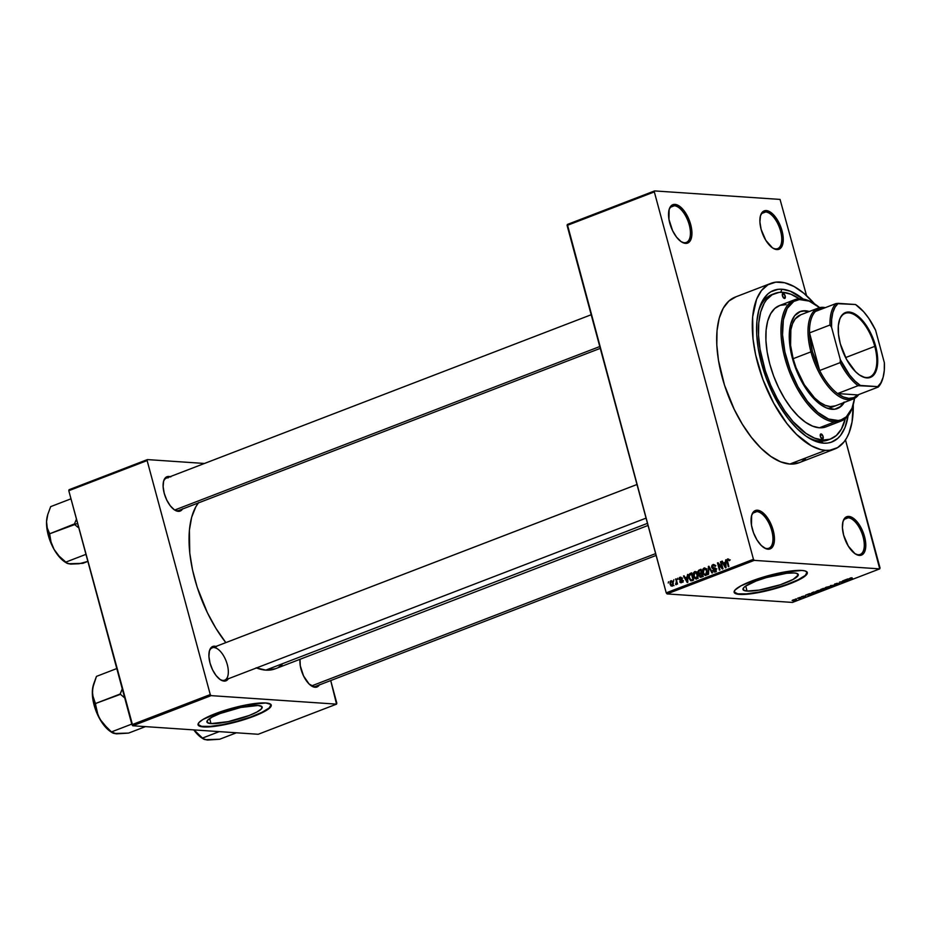 <?xml version="1.0" encoding="UTF-8"?>
<svg xmlns="http://www.w3.org/2000/svg" width="931" height="931" viewBox="0 0 931 931"><rect width="100%" height="100%" fill="white"/><g stroke="black" fill="none" stroke-linecap="round" stroke-linejoin="round"><path stroke-width="1.4" d="M766.853 548.522A19.481 9.217 69 0 0 771.776 530.728A19.481 9.217 69 0 0 756.88 511.585L757.497 510.211A20.563 9.729 -111 0 1 773.219 530.426A20.563 9.729 -111 0 1 768.017 549.209L766.853 548.522A19.481 9.217 -111 0 1 763.618 547.463A19.481 9.217 69 0 0 766.853 548.522L769.96 548.976L772.939 546.322L774.371 541.132L774.033 534.208L771.985 526.609L768.529 519.463L761.895 511.969L757.497 510.211L753.901 511.422L751.643 515.425L751.48 525.212L753.528 532.823L756.984 539.957L761.325 545.531L765.876 548.696L768.017 549.209A20.563 9.729 -111 0 1 764.107 547.777A20.563 9.729 -111 0 1 751.654 515.39A20.563 9.729 -111 0 1 757.497 510.211L756.88 511.585A19.481 9.217 -111 0 1 771.182 528.727A19.481 9.217 -111 0 1 768.866 548.243A19.481 9.217 -111 0 1 766.853 548.522M684.332 242.7A19.481 9.217 69 0 0 689.254 224.895A19.481 9.217 69 0 0 674.37 205.751L674.975 204.378A20.563 9.729 -111 0 1 690.697 224.592A20.563 9.729 -111 0 1 685.507 243.387L684.332 242.7A19.481 9.217 -111 0 1 681.108 241.629L685.507 243.387L689.103 242.165L690.418 240.489L691.861 235.31L691.524 228.386L687.881 217.074L683.913 210.592L679.386 206.135L674.975 204.378L673.043 204.622L670.052 207.276L669.133 209.591L668.958 219.379L672.601 230.69L676.569 237.172L681.096 241.629A19.481 9.217 69 0 0 684.332 242.7L685.507 243.387A20.563 9.729 -111 0 1 681.597 241.955A20.563 9.729 -111 0 1 669.133 209.568A20.563 9.729 -111 0 1 674.975 204.378L674.37 205.751A19.481 9.217 -111 0 1 688.661 222.893A19.481 9.217 -111 0 1 686.345 242.409A19.481 9.217 -111 0 1 684.332 242.7M775.674 248.891A19.481 9.217 69 0 0 780.585 231.097A19.481 9.217 69 0 0 765.701 211.954L766.318 210.581A20.563 9.729 -111 0 1 782.028 230.783A20.563 9.729 -111 0 1 776.838 249.578L775.674 248.891A19.481 9.217 -111 0 1 772.439 247.821L774.697 249.066L778.782 249.345L781.761 246.692L783.25 238.196L782.028 230.783L777.35 219.832L773.009 214.258L768.459 211.093L764.374 210.813L762.71 211.791L760.464 215.794L759.905 221.962L761.127 229.375L765.806 240.326L772.439 247.821A19.481 9.217 69 0 0 775.674 248.891L776.838 249.578A20.563 9.729 -111 0 1 772.928 248.146A20.563 9.729 -111 0 1 760.476 215.759A20.563 9.729 -111 0 1 766.318 210.581L765.701 211.954A19.481 9.217 -111 0 1 779.992 229.096A19.481 9.217 -111 0 1 777.676 248.612A19.481 9.217 -111 0 1 775.674 248.891M858.196 554.725A19.481 9.217 69 0 0 863.107 536.919A19.481 9.217 69 0 0 848.222 517.776L848.839 516.414A20.563 9.729 -111 0 1 864.55 536.617A20.563 9.729 -111 0 1 859.36 555.411L858.196 554.725A19.481 9.217 -111 0 1 854.961 553.654L859.36 555.411L862.956 554.189L864.282 552.514L865.772 544.03L864.55 536.617L861.745 529.099L857.765 522.617L853.238 518.16L848.839 516.414L846.896 516.647L845.232 517.624L842.986 521.616L842.427 527.796L843.637 535.197L848.327 546.148L854.961 553.654A19.481 9.217 69 0 0 858.196 554.725L859.36 555.411A20.563 9.729 -111 0 1 855.449 553.98A20.563 9.729 -111 0 1 842.997 521.593A20.563 9.729 -111 0 1 848.839 516.414L848.222 517.776A19.481 9.217 -111 0 1 862.513 534.929A19.481 9.217 -111 0 1 860.197 554.434A19.481 9.217 -111 0 1 858.196 554.725M211 723.596L209.65 718.557L211 723.596L207.229 722.526L207.613 720.245L212.093 717.091L219.995 713.553L240.896 707.444L258.073 705.489A28.617 5.411 -15.1 0 1 262.17 707.083A28.617 5.411 -15.1 0 1 242.782 717.743A28.617 5.411 -15.1 0 1 211 723.596A28.617 5.411 -15.1 0 1 206.903 721.99A28.617 5.411 -15.1 0 1 226.303 711.331A28.617 5.411 -15.1 0 1 258.073 705.489L261.855 706.559L261.471 708.84L256.991 711.982L249.089 715.532L228.188 721.641L211 723.596M198.035 724.609A37.892 7.169 164.9 0 0 203.377 726.517L203.493 726.936A37.892 7.169 -15.1 0 1 198.07 724.818A37.892 7.169 -15.1 0 1 223.743 710.702A37.892 7.169 -15.1 0 1 265.8 702.975L246.517 704.86L221.834 711.331L202.981 719.442L199.001 722.503L198.094 724.9L199.246 726.04L203.493 726.936L216.248 726.133L229.771 723.562L247.46 718.569L262.123 712.727L269.303 708.363L271.258 705.71L270.805 704.383L265.8 702.975A37.892 7.169 -15.1 0 1 271.224 705.081A37.892 7.169 -15.1 0 1 245.551 719.197A37.892 7.169 -15.1 0 1 203.493 726.936L203.377 726.517A37.892 7.169 164.9 0 0 244.923 718.953A37.892 7.169 164.9 0 0 271.154 704.883M794.143 572.961A28.617 5.411 -15.1 0 1 798.251 574.555A28.617 5.411 -15.1 0 1 778.851 585.227A28.617 5.411 -15.1 0 1 747.081 591.069L745.719 586.03L747.081 591.069L743.299 589.998L743.683 587.717L745.44 586.227L756.065 581.025L766.178 577.639L786.788 573.275L794.143 572.961L796.54 573.333L798.263 575.032L793.061 579.466L780.294 584.749L759.126 590.091L747.081 591.069A28.617 5.411 -15.1 0 1 742.985 589.474A28.617 5.411 -15.1 0 1 762.373 578.803A28.617 5.411 -15.1 0 1 794.143 572.961M734.105 592.081A37.892 7.169 164.9 0 0 739.458 594.001L739.563 594.409A37.892 7.169 -15.1 0 1 734.14 592.291A37.892 7.169 -15.1 0 1 759.824 578.174A37.892 7.169 -15.1 0 1 801.882 570.447L782.587 572.332L757.915 578.803L741.006 585.808L735.071 589.975L734.163 592.372L735.315 593.513L739.563 594.409L749.304 593.99L762.314 591.825L780.108 587.158L795.691 581.375L804.047 576.859L806.374 574.881L807.282 572.472L805.036 570.924L801.882 570.447A37.892 7.169 -15.1 0 1 807.305 572.553A37.892 7.169 -15.1 0 1 781.633 586.67A37.892 7.169 -15.1 0 1 739.563 594.409L739.458 594.001A37.892 7.169 164.9 0 0 780.993 586.425A37.892 7.169 164.9 0 0 807.235 572.356M222.905 680.41A17.317 8.193 69 0 0 227.28 664.594A17.317 8.193 69 0 0 214.049 647.569A17.317 8.193 -111 0 1 226.757 662.814A17.317 8.193 -111 0 1 224.697 680.165A17.317 8.193 -111 0 1 222.905 680.41A17.317 8.193 -111 0 1 220.088 679.49A17.317 8.193 69 0 0 222.905 680.41L224.08 681.096L222.905 680.41M216.574 646.661L214.665 646.207L214.281 647.057L214.665 646.207A18.399 8.705 -111 0 1 215.899 646.428M228.328 678.757A18.399 8.705 -111 0 1 224.08 681.096L225.814 680.887L228.479 678.513M319.333 684.937A18.399 8.705 -111 0 1 315.085 687.276L313.922 686.589A17.317 8.193 -111 0 1 311.094 685.67A17.317 8.193 69 0 0 313.922 686.589L316.819 687.066L319.484 684.681M182.534 509.013A18.399 8.705 -111 0 1 178.275 511.352L177.111 510.665A17.317 8.193 -111 0 1 174.283 509.746A17.317 8.193 69 0 0 177.111 510.665L180.009 511.142L182.674 508.768M170.78 476.916L168.86 476.463L168.476 477.3L168.86 476.463A18.399 8.705 -111 0 1 170.094 476.684M844.533 519.195L848.222 517.776L844.533 519.195M762.012 213.374L765.701 211.954L762.012 213.374M670.669 207.171L674.37 205.751L670.669 207.171M753.191 513.004L756.88 511.585L753.191 513.004M830.755 438.943A77.936 36.868 -111 0 1 822.713 440.095L830.056 439.199L836.352 435.499L841.356 429.133L845.336 418.601A77.936 36.868 -111 0 1 830.755 438.943L828.078 439.979A77.936 36.868 -111 0 1 820.036 441.119L823.539 443.168L827.484 443.075L831.197 442.237L837.749 438.385L840.542 435.405L845.011 427.48L848.083 415.796A81.183 38.404 -111 0 1 823.539 443.168L820.036 441.119A77.936 36.868 69 0 0 829.393 439.409M808.061 437.5L808.108 437.535A81.183 38.404 -111 0 0 823.539 443.168L815.091 441.143L806.165 436.243L797.122 428.644L788.278 418.647L780.003 406.638L772.602 393.068L766.353 378.475L761.511 363.404L758.253 348.438L756.705 334.159L756.926 321.114L758.905 309.802L762.582 300.643L767.796 294.021L770.926 291.729L778.06 289.332L782.005 289.227L780.644 292.276L782.005 289.227A81.183 38.404 -111 0 1 803.174 299.026M770.915 283.35L735.304 297.047A88.771 41.988 69 0 0 724.76 385.934A88.771 41.988 69 0 0 789.872 464.045L825.483 450.36A88.771 41.988 -111 0 1 760.371 372.249A88.771 41.988 -111 0 1 770.915 283.35A88.771 41.988 -111 0 1 780.073 282.046A88.771 41.988 -111 0 1 814.544 303.89L804.023 293.428L794.143 286.562L784.6 282.756L775.756 282.151L767.947 284.781L761.477 290.542L756.6 299.212L752.644 316.901L753.004 338.849L755.646 354.909L762.955 379.615L773.684 403.17L786.928 423.547L796.587 434.474L811.401 445.844L820.944 449.65L825.483 450.36L789.872 464.045L799.066 462.73M256.456 667.946A93.1 44.036 69 0 0 265.789 670.122L647.464 523.35L265.789 670.122L275.425 668.749L648.034 525.456M198.338 502.938A93.1 44.036 69 0 0 225.826 642.611L215.852 628.227L207.369 612.679L197.209 587.321L192.542 570.016L189.773 553.177L189.4 530.158L191.67 517.182L195.882 506.697L198.664 502.519M600.262 348.369L178.892 510.421A17.317 8.193 -111 0 1 177.111 510.665M656.122 555.423L315.702 686.333A17.317 8.193 -111 0 1 313.922 686.589M567.095 225.442L666.224 592.849L753.458 559.31L654.33 191.902L567.095 225.442L567.363 224.452L654.598 190.913L780.05 199.42L806.549 295.651L780.05 199.42L654.598 190.913L654.33 191.902L654.598 190.913L567.363 224.452L666.224 592.849L667.05 593.92L754.285 560.369L879.737 568.876L792.502 602.427L667.05 593.92L666.224 592.849L753.458 559.31L654.33 191.902L567.095 225.442M673.555 580.967L673.846 579.722L673.555 580.967M676.278 581.782L676.115 578.849L677.524 584.074L676.732 583.469L675.697 584.575L676.278 581.782L675.697 584.575L676.732 583.469L677.524 584.074L676.115 578.849L675.545 579.07L676.918 581.828L676.278 581.782M677.442 579.478L677.733 578.232L677.442 579.478M679.048 579.489L679.444 577.592L681.317 577.581L681.806 578.419L680.305 577.976L679.549 578.966L682.062 580.129L681.934 582.387L680.177 582.457L679.735 581.689L681.224 581.933L681.748 580.897L679.048 579.489L681.783 581.014L681.224 581.933L679.735 581.689L681.445 582.678L682.33 580.688L679.583 579.14L680.13 578.035L681.806 578.419L679.967 577.267L681.05 577.348L679.967 577.267L679.048 579.489L679.828 579.536L679.048 579.489M687.101 576.999L687.602 574.439L687.823 582.282L687.218 582.515L683.482 576.021L684.076 575.8L685.135 577.755L687.101 576.999L685.135 577.755L684.076 575.8L683.482 576.021L687.218 582.515L687.823 582.282L687.602 574.439L687.101 576.999M694.701 571.599L696.632 572.111L697.936 574.671L697.913 577.627L696.411 579.059L694.398 578.081L693.304 575.09L693.56 572.763L694.701 571.599L693.374 573.321L693.502 576.126L696.691 578.977L697.854 574.357L696.632 572.111L694.701 571.599L695.41 571.494M704.011 568.026L706.152 568.748L707.316 571.413L707.211 574.043L705.721 575.474L703.696 574.497L702.602 571.506L702.858 569.19L704.011 568.026L702.684 569.749L702.812 572.542L705.989 575.393L707.164 570.773L705.931 568.527L704.011 568.026L704.72 567.91M727.821 559.787L729.45 560.706L728.647 559.112L727.623 558.937L728.729 559.182L729.45 560.706L728.147 559.764L727.367 560.439L728.868 566.49L728.31 566.711L726.843 559.775L727.623 558.937L726.995 561.835L728.31 566.711L728.868 566.49L727.367 560.567L727.821 559.787L730.265 559.903M725.296 562.312L725.796 559.752L726.017 567.596L725.424 567.829L721.676 561.335L722.27 561.102L723.34 563.069L725.296 562.312L723.34 563.069L722.27 561.102L721.676 561.335L725.424 567.829L726.017 567.596L725.796 559.752L725.296 562.312M722.014 567.549L720.454 561.8L721.025 561.579L722.968 568.771L722.363 569.004L718.418 564.163L719.966 569.923L719.407 570.133L717.464 562.952L718.069 562.72L722.014 567.549L718.069 562.72L717.464 562.952L719.407 570.133L719.966 569.923L718.418 564.163L722.363 569.004L722.968 568.771L721.025 561.579L720.454 561.8L721.094 561.847L720.454 561.8L722.642 567.596L722.014 567.549M714.74 571.11L712.704 570.447L714.985 571.937L716.067 569.353L712.25 567.142L713.065 565.466L715.427 566.316L712.89 564.605L711.691 567.375L712.355 567.41L711.61 566.956L711.959 565.315L713.716 564.477L715.427 566.316L713.204 565.42L712.296 567.282L715.299 568.189L716.125 570.54L714.438 572.065L712.762 570.645L713.239 570.133L714.74 571.11L715.497 569.539L712.552 568.608L711.691 567.375L713.006 568.748L715.113 568.876L715.497 569.539L714.24 571.192L716.439 571.343M708.538 574.322L708.922 566.234L712.541 572.774L711.959 572.996L708.91 567.165L708.538 574.322L708.91 567.165L711.959 572.996L712.541 572.774L708.375 566.444L709.073 566.49L708.375 566.444L708.538 574.322M698.122 572.716L698.448 570.459L701.043 569.272L702.975 576.452L699.949 577.092L699.379 574.183L698.122 572.716L699.379 574.183L699.169 575.928L701.218 577.127L702.975 576.452L701.043 569.272L699.286 569.947L701.252 570.075L699.286 569.947L698.122 572.716L698.785 572.763L698.122 572.716M688.905 577.942L688.94 574.427L691.733 572.844L693.665 580.036L690.709 580.758L688.905 577.942L691.151 580.851L693.665 580.036L691.733 572.844L690.069 573.484L691.942 573.612L690.069 573.484L688.905 577.942L689.545 577.988L688.905 577.942M670.029 584.133L670.18 581.328L671.879 580.816L673.288 583.33L673.008 585.634L671.146 586.03L670.029 584.133L672.333 586.181L673.171 582.864L670.867 580.769L671.914 580.839L670.867 580.769L670.029 584.133L670.681 584.179L670.029 584.133M668.214 583.027L668.505 581.782L668.214 583.027M880.016 567.887L845.476 439.909L879.737 568.876L754.285 560.369L753.458 559.31L754.285 560.369L667.05 593.92L792.502 602.427L879.737 568.876L880.016 567.887M795.318 599.098L796.436 598.924L795.318 599.098M799.205 597.609L800.323 597.434L799.205 597.609M809.051 593.827L805.513 595.188L811.774 594.525L809.644 593.594L805.513 595.188L811.774 594.525L809.051 593.827M818.943 590.266L815.684 591.581L820.665 591.127L821.701 590.405L820.013 590.149L815.684 591.522L820.665 591.127L820.828 590.149L818.943 590.266M828.253 586.693L824.994 588.008L830.103 587.496L831.011 586.821L829.312 586.565L824.982 587.938L829.963 587.542L830.126 586.565L828.253 586.693M834.909 583.853L834.409 584.621L839.052 583.621L836.643 584.656L839.843 583.609L834.758 584.389L836.69 583.341L834.257 584.61L838.959 584.086L839.518 583.4L834.816 584.389L838.086 583.225L834.257 584.61M847.245 579.14L843.707 580.49L849.375 580.06L847.838 578.907L843.707 580.49L849.375 580.06L847.245 579.14M850.794 577.872L849.095 578.698L852.819 578.733L849.712 578.465L851.516 577.79L849.642 578.768L852.819 578.733L849.747 578.488L852.063 577.802L850.794 577.872M842.497 580.956L845.581 581.165L839.506 582.108L843.358 582.375L840.833 581.945L846.919 581.002L843.067 580.746L845.581 581.165L839.506 582.108L843.358 582.375L840.833 581.945L846.919 581.002L842.497 580.956M830.417 585.611L832.489 586.553L831.174 585.518L836.492 585.005L830.417 585.611L832.489 586.553L831.174 585.518L836.492 585.005L830.417 585.611M821.317 589.102L820.386 589.777L823.12 589.893L826.926 588.695L823.074 588.427L820.723 589.847L826.926 588.695L823.074 588.427L820.723 589.847M812.111 592.651L811.076 593.419L812.879 593.606L817.616 592.267L813.764 592.011L812.111 592.651L811.913 593.606L817.616 592.267L813.764 592.011L812.111 592.651L811.913 593.606M801.975 596.515L801.195 597.004L801.905 597.108L804.943 596.399L802.988 597.155L805.583 596.375L802.01 596.887L803.232 596.154L801.51 597.108L804.908 596.713L802.01 596.887L804.256 596.049L801.51 597.108M797.588 598.237L799.531 598.424L799.066 598.877L800.951 598.202L798.146 598.016L799.496 598.412L799.066 598.877L800.951 598.202L797.588 598.237M792.886 600.018L792.118 600.542L793.515 600.728L796.552 599.692L793.771 599.739L792.781 600.728L795.784 600.216L795.912 599.506L792.886 600.018L792.781 600.728M820.036 441.119A77.936 36.868 -111 0 1 806.653 436.569A77.936 36.868 69 0 0 820.036 441.119L822.713 440.095L820.036 441.119M773.486 294.021A77.936 36.868 69 0 0 758.497 311.361A77.936 36.868 -111 0 1 772.125 294.487L774.801 293.451A77.936 36.868 -111 0 1 782.843 292.311A77.936 36.868 -111 0 1 799.264 298.781M336.813 703.149L330.714 680.561L336.545 704.139L258.213 734.268L132.761 725.761L211.093 695.632L336.545 704.139L211.093 695.632L210.266 694.573L147.133 460.577L68.789 490.707L131.934 724.69L210.266 694.573L147.133 460.577L147.401 459.588L204.483 463.463L147.401 459.588L147.133 460.577L68.789 490.707L69.069 489.718L147.401 459.588L69.069 489.718L68.789 490.707L132.761 725.761L131.934 724.69L210.266 694.573L211.093 695.632L132.761 725.761L258.213 734.268L336.545 704.139L336.813 703.149M168.86 476.463L165.637 477.545L163.623 481.118L163.123 486.645L164.217 493.267L166.73 499.994L170.28 505.789L174.341 509.781L178.275 511.352A18.399 8.705 -111 0 1 174.772 510.072A18.399 8.705 -111 0 1 163.635 481.094A18.399 8.705 -111 0 1 168.86 476.463M300.015 659.288L300.282 665.805L303.541 675.918L309.092 683.982L315.085 687.276A18.399 8.705 -111 0 1 311.582 685.996A18.399 8.705 -111 0 1 300.015 659.288M214.665 646.207L211.442 647.289L209.428 650.862L208.928 656.39L210.01 663.023L212.524 669.738L216.085 675.545L220.135 679.525L224.08 681.096A18.399 8.705 -111 0 1 220.577 679.816A18.399 8.705 -111 0 1 209.428 650.839A18.399 8.705 -111 0 1 214.665 646.207M256.095 667.806L265.789 670.122A93.1 44.036 69 0 0 275.39 668.761M278.497 667.259L282.081 664.641M212.547 647.732A17.317 8.193 69 0 0 209.289 651.409A17.317 8.193 -111 0 1 212.256 647.825M168.243 477.824A17.317 8.193 69 0 0 163.484 481.664A17.317 8.193 -111 0 1 166.463 478.08L591.185 314.748M736.095 296.756L728.926 300.981L723.224 308.219L719.209 318.227L717.033 330.598L716.8 344.866L718.488 360.472L724.493 385.097L734.175 409.268L742.275 424.105L751.317 437.233L760.976 448.172L770.88 456.469L780.632 461.834L789.872 464.045A88.771 41.988 69 0 0 799.031 462.742L834.642 449.056A88.771 41.988 -111 0 1 825.483 450.36L829.789 450.255L837.597 447.625L844.068 441.864L846.721 437.873L848.956 433.194L852.051 421.952L853.262 404.566A88.771 41.988 -111 0 1 834.642 449.056M801.998 461.31L805.408 458.82M808.108 437.535A81.183 38.404 -111 0 1 758.94 309.674A81.183 38.404 -111 0 1 782.005 289.227L790.454 291.252L803.907 299.642M751.515 515.96A19.481 9.217 -111 0 1 754.878 511.864A19.481 9.217 -111 0 1 756.88 511.585A19.481 9.217 69 0 0 751.515 515.96M668.993 210.127A19.481 9.217 -111 0 1 672.357 206.042A19.481 9.217 -111 0 1 674.37 205.751A19.481 9.217 69 0 0 668.993 210.127M760.324 216.329A19.481 9.217 -111 0 1 763.688 212.233A19.481 9.217 -111 0 1 765.701 211.954A19.481 9.217 69 0 0 760.324 216.329M842.846 522.163A19.481 9.217 -111 0 1 846.209 518.067A19.481 9.217 -111 0 1 848.222 517.776A19.481 9.217 69 0 0 842.846 522.151M734.059 591.965L737.724 593.815L746.394 593.862L758.742 592.104L772.905 588.811L786.718 584.493L798.088 579.792L805.268 575.428L807.165 572.065M197.989 724.493L201.643 726.331L210.313 726.389L222.672 724.632L236.835 721.339L250.648 717.01L262.007 712.308L269.187 707.944L271.096 704.592M848.164 579.501L849.223 579.932L846.582 580.118L848.025 578.989L849.223 579.932L846.582 580.118L848.164 579.501M838.959 584.086L839.518 583.4M829.963 587.542L830.126 586.565M825.588 587.449L825.809 588.252L825.588 587.449M824.982 587.938L825.809 588.252M829.556 586.786L829.509 587.519L827.496 587.996L826.379 588.031L826.425 587.124L829.556 586.786L827.962 587.938L826.379 588.031L826.472 587.31L829.498 586.553L830.289 586.961L829.509 587.519M824.761 588.799L825.913 588.881L823.144 589.684L824.691 588.543L825.913 588.881L823.144 589.684L824.761 588.799M822.957 588.683L824.307 588.764L821.293 589.626L822.911 588.497L824.307 588.764L821.293 589.626L822.957 588.683M820.665 591.127L820.828 590.149L818.186 591.581L817.081 591.616L817.115 590.708L820.246 590.359L820.211 591.092L817.081 591.616L818.524 590.498L820.246 590.359L820.211 591.092M815.684 591.522L816.499 591.825M813.647 592.256L816.603 592.453L812.484 593.384L811.774 593.233L813.601 592.069L816.603 592.453L812.484 593.384L811.774 593.233L813.647 592.256M811.739 593.117L812.635 592.651M809.97 594.199L811.029 594.618L808.387 594.804L809.83 593.675L811.029 594.618L808.387 594.804L809.97 594.199M795.784 600.216L795.912 599.506M795.342 599.727L793.317 600.507L793.224 599.901L795.342 599.727L794.457 600.437L793.27 600.053L795.283 599.506L795.4 600.181M826.379 588.031L825.704 587.845L826.472 587.31M817.081 591.616L816.406 591.418L817.162 590.882M820.246 590.359L820.979 590.545M727.623 561.882L726.995 561.835L727.623 561.882M728.647 559.112L727.623 558.937M722.421 561.381L721.676 561.335L722.421 561.381M725.54 563.208L723.34 563.069L725.54 563.208M725.33 563.22L725.994 567.014L723.759 563.825L725.901 563.267L723.759 563.825L725.47 566.979L725.33 563.22M719.291 564.221L718.418 564.163L719.291 564.221M718.313 563.011L717.464 562.952L718.313 563.011M713.67 564.477L712.89 564.605M713.065 565.466L715.811 565.524M714.531 567.957L715.427 568.108M714.263 572.065L714.985 571.937M716.125 569.586L715.497 569.539L716.125 569.586M715.916 568.934L715.113 568.876L715.916 568.934M713.006 568.748L715.136 568.899M715.217 568.899L713.891 567.514M714.752 564.919L714.158 565.466M713.972 567.77L714.752 568.748M715.043 570.994L715.753 571.948M710.05 568.259L709.445 568.213L710.05 568.259M705.291 575.509L705.989 575.393M704.232 568.864L707.223 571.029L705.442 569.039L703.848 569.085L703.452 572.553L702.812 572.542L704.069 573.88L703.382 572.344L704.232 568.864L706.955 568.934M703.359 569.795L702.684 569.749L703.359 569.795M705.756 574.555L704.069 573.88L705.291 574.636L706.338 574.159L706.594 570.982L705.756 574.555L706.92 574.636L705.256 574.636L707.455 574.788M700.473 577.278L701.218 577.127M699.856 575.975L699.169 575.928L699.856 575.975M700.205 574.241L699.379 574.183L700.205 574.241M701.578 574.334L700.333 572.868M700.508 573.368L701.136 574.171M701.497 576.429L701.881 577.022M702.835 576.533L699.705 575.591L699.961 574.392L701.602 573.682L702.824 575.87L699.705 575.591L700.403 576.394M702.242 573.729L701.602 573.682L702.242 573.729M701.904 575.742L703.394 576.359M700.263 573.275L701.38 572.844L700.694 570.331L698.727 571.401L698.913 573.007L700.263 573.275L698.692 572.495L698.937 571.11L701.334 570.366L700.694 570.331L702.009 572.891L700.263 573.275L702.149 573.403L699.565 573.426L701.765 573.577M701.194 576.208L702.183 575.835L701.602 573.682L699.856 574.497L699.705 575.591M695.981 579.082L696.691 578.977M694.154 576.161L693.502 576.126L694.154 576.161M694.049 573.368L693.374 573.321L694.049 573.368M696.9 571.75L698.832 572.251M696.458 578.139L697.494 575.556L695.55 572.367L694.014 573.461L694.363 576.731L696.458 578.139L694.759 577.453L694.084 575.928L694.933 572.437L697.913 574.602L697.284 574.555L696.458 578.139L697.61 578.221L695.946 578.209L698.145 578.36M694.933 572.437L697.656 572.507M691.884 579.955L692.513 580.665M693.653 580.083L691.023 579.966L689.475 577.732L689.231 575.893L691.396 573.903L693.514 579.454L691.139 579.978M692.024 573.95L691.396 573.903L692.024 573.95M684.227 576.068L683.482 576.021L684.227 576.068M687.346 577.907L685.135 577.755L687.346 577.907M687.136 577.907L687.8 581.7L685.553 578.523L687.695 577.953L685.553 578.523L687.276 581.666L687.136 577.907M680.549 577.173L679.967 577.267M680.13 578.035L681.259 578.733M681.027 579.641L679.851 579.559M680.864 582.771L681.445 582.678M680.468 581.735L679.735 581.689L680.468 581.735M681.224 581.933L680.27 581.375M682.388 581.06L681.783 581.014L682.388 581.06M682.33 580.711L681.492 580.653L682.33 580.711M680.224 580.583L681.492 580.653M682.958 580.758L681.248 579.629L682.004 580.676M677.372 583.504L676.732 583.469L677.372 583.504M675.697 584.575L676.302 584.645M676.697 583.842L675.65 583.772L676.697 583.842M676.709 583.749L676.081 583.702L676.709 583.749M677.209 582.946L676.453 582.887L677.209 582.946M672.147 585.424L672.613 583.085L672.147 585.424L673.101 585.494L671.821 585.483L670.588 583.865L671.053 581.526L673.241 583.132L671.344 581.468L673.578 581.619M691.873 579.792L692.873 579.408L691.396 573.903L689.231 575.893L689.813 578.71L691.023 579.966M671.053 581.526L670.425 582.899L671.111 585.04L674.021 585.622M783.111 293.335L785.182 296L784.496 298.467A2.712 1.28 -111 0 1 782.517 296.081A2.712 1.28 -111 0 1 782.831 293.381A2.712 1.28 -111 0 1 783.111 293.335A2.712 1.28 -111 0 1 785.101 295.721A2.712 1.28 -111 0 1 784.775 298.432A2.712 1.28 -111 0 1 784.496 298.467L782.436 295.814L783.111 293.335M821.049 433.939L823.12 436.592L822.434 439.071A2.712 1.28 -111 0 1 820.455 436.686A2.712 1.28 -111 0 1 820.77 433.974A2.712 1.28 -111 0 1 821.049 433.939A2.712 1.28 -111 0 1 823.039 436.313A2.712 1.28 -111 0 1 822.713 439.025A2.712 1.28 -111 0 1 822.434 439.071L820.362 436.406L821.049 433.939M804.617 311.117A51.961 24.578 69 0 0 799.706 311.722L805.501 310.779L804.617 311.117L808.411 311.85A51.961 24.578 69 0 0 804.617 311.117M844.266 402.436A51.961 24.578 -111 0 1 837.446 408.534A51.961 24.578 -111 0 1 832.093 409.303A51.961 24.578 -111 0 1 793.98 363.579A51.961 24.578 -111 0 1 800.148 311.548A51.961 24.578 -111 0 1 805.501 310.779L809.295 311.501A51.961 24.578 -111 0 0 805.501 310.779L800.613 311.373L794.62 315.749L790.722 323.941L789.453 331.18L789.663 344.028L791.21 353.431L797.378 372.621L801.766 381.687L809.516 393.604L815.172 400.004L820.967 404.869L826.681 408.011L834.618 409.244L841.182 406.242L844.522 401.994M819.687 307.684L809.109 301.085L799.357 299.561L793.736 301.458L787.172 308.475L783.343 319.927L782.552 334.834L784.891 351.918L790.151 369.688L797.867 386.644L807.398 401.296L817.907 412.398L828.485 418.997L838.237 420.509L841.159 419.858L846.314 416.82L852.016 408.244L854.542 398.375A63.867 30.211 -111 0 1 853.285 404.508A63.867 30.211 -111 0 1 835.13 420.591L834.525 421.964A64.949 30.723 -111 0 1 786.881 364.801A64.949 30.723 -111 0 1 794.597 299.759A64.949 30.723 -111 0 1 801.288 298.804A64.949 30.723 -111 0 1 814.125 303.634A64.949 30.723 69 0 0 813.636 303.32A64.949 30.723 69 0 0 801.288 298.804L802.464 299.491A63.867 30.211 -111 0 1 814.602 303.925A63.867 30.211 -111 0 1 819.641 307.637M853.122 405.055A64.949 30.723 -111 0 1 841.217 421.01A64.949 30.723 -111 0 1 834.525 421.964A64.949 30.723 69 0 0 852.971 405.602L853.285 404.508M825.506 427.038L819.385 427.783L834.525 421.964L819.385 427.783A64.949 30.723 69 0 0 826.088 426.829L841.217 421.01M800.858 314.759L795.249 318.868L792.572 323.616L790.861 329.783L790.594 345.366L793.142 358.703L810.948 351.86L793.142 358.703L796.052 367.745L804.244 384.643L814.509 397.851L819.943 402.401L825.297 405.346L830.371 406.568L835.398 405.846A48.715 23.042 -111 0 1 830.371 406.568A48.715 23.042 -111 0 1 794.632 363.695A48.715 23.042 -111 0 1 800.427 314.911L818.221 308.068A48.715 23.042 -111 0 1 825.343 307.649A48.715 23.042 69 0 0 810.948 351.86L812.391 351.546A47.632 22.53 -111 0 1 809.516 332.891A47.632 22.53 -111 0 1 815.44 311.454A47.632 22.53 -111 0 1 824.342 308.033M799.52 298.967L790.954 294.254L782.843 292.311L779.049 292.404L772.195 294.708L766.516 299.77L764.188 303.273L760.662 312.048L758.753 322.917L758.544 335.439L760.033 349.148L765.305 370.771L770.647 385.085L777.234 398.666L784.798 411.002L793.049 421.615L806.037 433.439L814.602 438.152L822.713 440.095A77.936 36.868 -111 0 1 765.538 371.504A77.936 36.868 -111 0 1 774.801 293.451M794.597 299.759L779.456 305.577A64.949 30.723 69 0 0 771.752 370.619A64.949 30.723 69 0 0 819.385 427.783L812.635 426.154L805.49 422.232L798.251 416.157L791.175 408.162L784.554 398.549L778.63 387.692L773.638 376.019L769.762 363.963L767.156 351.988L765.922 340.571L766.097 330.133L767.679 321.079L770.624 313.759L774.79 308.452L780.038 305.368L786.16 304.623M801.288 298.804A64.949 30.723 69 0 0 784.891 358.144A64.949 30.723 69 0 0 834.525 421.964L835.13 420.591A63.867 30.211 -111 0 1 786.334 357.841A63.867 30.211 -111 0 1 802.464 299.491L801.288 298.804M836.096 409.046L840.297 406.579L843.637 402.332M837.004 408.697A51.961 24.578 69 0 0 843.381 402.774M114.478 733.5L128.641 733.081L145.434 726.622L128.641 733.081L116.48 733.861L111.441 731.917L131.771 724.097L111.441 731.917L102.166 722.642L98.069 715.439L95.358 703.568L120.483 694.317A33.621 15.908 -111 0 1 120.297 693.653L122.264 688.87L120.285 693.979L95.358 703.568L93.077 697.808L92.355 691.337A29.292 13.86 69 0 0 94.101 705.093L95.404 703.638L94.101 705.093L99.838 719.104L96.801 711.633L95.556 703.906L92.472 694.724L92.739 687.823L96.463 676.383L116.782 668.563L96.463 676.383L93.612 684.157L92.355 691.337L94.101 705.093A29.292 13.86 69 0 0 99.838 719.104L105.866 727.518L110.94 731.847M120.483 694.317L124.696 697.901L120.483 694.317A33.621 15.908 69 0 1 120.297 693.653L120.483 694.317M93.17 685.751L92.355 691.337A29.292 13.86 69 0 1 93.181 685.705L93.612 684.157M116.48 733.861L113.151 733.186L107.938 728.822L99.838 719.104A29.292 13.86 69 0 0 110.917 731.836L112.593 732.895M113.151 733.186L112.22 732.616M636.99 484.504L211.989 647.953L636.99 484.504M210.394 648.558L636.99 484.492M174.76 510.002L599.762 346.553L174.76 510.002M655.633 553.608L311.571 685.914L655.633 553.608M859.953 375.321A34.098 16.13 69 0 0 874.768 346.355L875.629 346.181A34.75 16.444 -111 0 1 860.244 375.507A34.75 16.444 -111 0 1 840.297 343.783L838.482 334.264L838.342 325.675L839.89 318.751L841.799 315.365L845.802 312.432L849.072 312.036L854.588 313.805L860.384 318.251L869.356 330.505L873.557 339.722L876.408 349.404L877.689 358.691L877.258 366.802L875.163 373.04L872.941 375.868L868.542 377.881L865.085 377.649L859.418 374.96L855.542 371.702L846.582 359.447L840.297 343.783A34.75 16.444 -111 0 1 839.203 320.788A34.75 16.444 -111 0 1 856.532 315.015A34.75 16.444 -111 0 1 875.629 346.181L874.768 346.355A34.098 16.13 -111 0 1 869.67 377.008A34.098 16.13 -111 0 1 859.953 375.321M845.592 357.574L874.768 346.355L845.592 357.574M882.937 377.928A47.632 22.53 -111 0 1 878.236 387.052L857.765 394.93L837.597 393.557L858.068 385.69L877.724 386.621L878.236 387.052L857.765 394.93A47.632 22.53 -111 0 1 837.597 393.557L843.346 396.967L848.781 398.352L853.669 397.665L857.765 394.93L837.597 393.557A47.632 22.53 -111 0 1 819.664 370.515A47.632 22.53 -111 0 1 812.391 351.546L819.664 370.515L809.516 332.891L812.391 351.546L810.948 351.86A48.715 23.042 69 0 0 858.754 394.546A48.715 23.042 -111 0 1 853.192 399.003A48.715 23.042 -111 0 1 810.948 351.86A48.715 23.042 -111 0 1 818.221 308.068M824.412 308.033L819.536 308.731L815.44 311.454A47.632 22.53 69 0 0 809.516 332.891L829.987 325.012L831.581 327.293L840.321 359.68L840.146 362.636L819.664 370.515L809.516 332.891L829.987 325.012A47.632 22.53 -111 0 1 835.91 303.587L815.44 311.454L835.91 303.587A47.632 22.53 69 0 0 829.987 325.012L831.581 327.293L840.321 359.68L849.654 375.042L854.949 381L860.36 385.446L877.724 386.621L880.901 382.757L883.112 377.323L884.275 370.526L884.345 362.671L875.606 330.272L868.798 318.367L863.665 311.757L855.566 304.518L835.91 303.587L838.203 303.343L835.037 307.195L832.814 312.641L831.651 319.426L831.581 327.293A46.55 22.018 -111 0 1 838.203 303.343L855.566 304.518A46.55 22.018 -111 0 1 875.606 330.272L884.345 362.671A46.55 22.018 -111 0 1 883.1 377.381A46.55 22.018 -111 0 1 877.724 386.621L878.236 387.052A47.632 22.53 69 0 0 882.786 378.486L883.1 377.381M819.664 370.515A47.632 22.53 69 0 0 837.597 393.557L858.068 385.69A47.632 22.53 -111 0 1 840.146 362.636L819.664 370.515M839.11 321.114A34.098 16.13 -111 0 1 845.197 313.351A34.098 16.13 -111 0 1 874.768 346.355A34.098 16.13 69 0 0 856.171 315.888A34.098 16.13 69 0 0 839.11 321.114M840.146 362.636A47.632 22.53 69 0 0 858.068 385.69L860.36 385.446A46.55 22.018 -111 0 1 840.321 359.68L840.146 362.636M77.983 527.318L74.678 524.572L77.983 527.318M74.585 524.246A33.621 15.908 69 0 0 74.678 524.572A33.621 15.908 -111 0 1 74.585 524.246L77.669 523.594L74.585 524.246A33.621 15.908 -111 0 1 74.492 523.909L49.564 533.824L47.272 528.063L46.55 521.593L47.807 514.412L50.658 506.639L70.989 498.818L50.658 506.639L47.807 514.412L46.55 521.593L47.446 531.729L49.401 538.979L54.045 549.36L50.996 541.889L49.564 533.824L74.678 524.572L74.492 523.909A33.621 15.908 69 0 0 74.585 524.246M68.673 563.755L82.836 563.336L87.863 561.393L79.193 563.732L70.675 564.116L67.358 563.441L59.095 556.121L54.045 549.36L60.073 557.774L65.147 562.103M76.458 519.126L74.492 523.909L76.458 519.126M85.966 554.352L65.647 562.173L85.966 554.352M47.365 516.007L46.55 521.593A29.292 13.86 69 0 0 54.045 549.36L50.996 541.889L49.576 533.498L47.272 528.063L46.55 521.593A29.292 13.86 69 0 1 47.376 515.96L47.807 514.412M70.675 564.116L66.415 562.871L59.095 556.121L54.045 549.36A29.292 13.86 69 0 0 65.112 562.091L66.799 563.15M67.358 563.441L66.415 562.871M219.262 731.626L202.458 738.085L194.032 729.916L202.458 738.085L219.262 731.626M205.483 739.668L219.646 739.249L236.451 732.79L219.646 739.249L207.485 740.04L203.226 738.795M203.598 739.074L201.922 738.004A29.292 13.86 69 0 1 193.799 729.904L201.957 738.027M207.485 740.04L204.157 739.365M163.332 482.188L163.635 481.094M173.818 509.466L174.772 510.072M310.628 685.391L311.582 685.996M209.126 651.933L209.428 650.839M219.611 679.211L220.577 679.816M714.624 568.736L716.823 568.888M691.093 579.966L693.292 580.118M680.491 577.965L682.691 578.116M680.212 579.617L682.411 579.769M680.898 581.991L683.098 582.143M681.271 580.618L683.47 580.769M842.683 522.687L842.997 521.593M854.483 553.375L855.449 553.98M760.173 216.853L760.476 215.759M771.974 247.541L772.928 248.146M668.83 210.662L669.133 209.568M680.631 241.338L681.597 241.955M751.352 516.484L751.654 515.39M763.152 547.172L764.107 547.777M799.252 311.885L800.148 311.548M813.636 303.32L814.602 303.925M836.562 408.884L837.446 408.534M224.697 680.165L646.056 518.125M828.299 408.581L853.192 399.003M839.017 321.439L839.203 320.788"/></g></svg>
